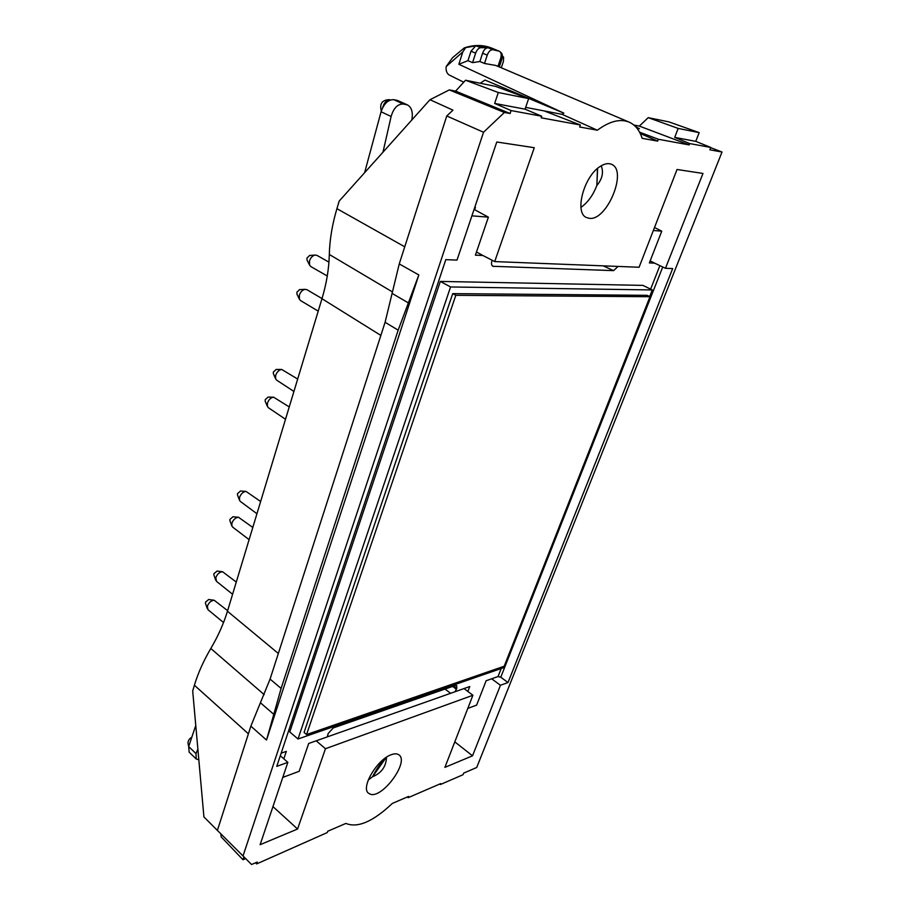 <?xml version="1.0" encoding="UTF-8"?>
<svg xmlns="http://www.w3.org/2000/svg" width="910" height="910" viewBox="0 0 910 910"><rect width="100%" height="100%" fill="white"/><g stroke="black" fill="none" stroke-linecap="round" stroke-linejoin="round"><path stroke-width="1.36" d="M281.144 753.196L286.343 751.364L283.84 758.826M454.807 741.878L472.529 755.812L444.899 767.369L472.904 695.263L464.009 688.563L455.046 691.736L456.774 688.404L456.718 685.56L455.341 685.469L333.265 727.932L328.089 733.574L327.543 736.804L308.683 743.47L299.185 771.293L282.782 777.413M464.009 688.563L469.753 686.538L467.854 691.452M467.797 708.412L476.624 705.113L486.145 680.737L498.043 676.539L500.773 677.222L508.007 682.534L672.672 268.575L665.46 268.291L702.986 173.446L677.04 169.487L639.082 267.256L494.71 261.579L534.272 147.704L496.78 141.994L457.002 260.101L445.798 259.657L276.754 766.379L287.856 762.353L280.303 755.732M653.357 230.492L661.763 231.174L649.365 262.91L654.643 263.149L650.149 260.908M618.061 266.425L613.602 270.634L492.89 266.289C491.423 265.379 491.127 263.479 492.014 260.567L492.128 260.249M474.076 209.391L488.386 217.16L475.407 255.164L482.903 255.494L476.487 252.013M488.386 217.16L471.915 215.829M503.787 666.37L503.219 667.815L298.002 739L289.778 731.958L440.315 281.418L642.949 285.387L652.265 289.949L649.66 296.558M382.974 152.198L391.107 116.491C393.598 108.097 397.659 103.933 403.266 104.024L407.521 104.934C411.718 107.46 413.151 112.419 411.809 119.813L411.752 120.063M364.626 172.684L381.074 111.759C383.918 103.581 388.172 99.554 393.825 99.679L397.613 100.509L407.521 104.934M474.656 209.71L475.441 207.355L474.861 207.07M482.903 255.494L494.71 261.579M392.358 291.871L329.318 254.47C329.67 239.853 332.196 224.588 336.916 208.663L339.18 201.087L429.975 99.725L449.301 89.908L455.614 91.125L510.112 113.511L504.379 112.465L483.54 132.246L243.015 855.969L203.92 816.952L192.692 690.94L194.399 685.241L248.407 733.801M264.184 694.637L210.813 648.489C203.487 660.944 198.016 673.207 194.399 685.241M210.813 648.489C218.127 636.079 223.667 623.657 227.454 611.236L278.335 653.482M329.318 254.47C328.931 269.019 326.485 283.772 321.969 298.708L227.454 611.236M217.399 830.398L250.853 726.157L270.077 679.087L281.11 688.426L273.785 714.339L260.419 702.759M483.54 132.246L446.753 115.968L399.251 263.923L385.089 322.288L270.077 679.087M446.753 115.968L452.975 110.156L429.975 99.725M710.812 147.477L695.763 141.357L674.719 137.387L689.689 143.564L710.812 147.477L709.891 149.82L722.028 152.027L476.715 767.494L463.645 773.125L462.997 774.74L440.383 784.522L440.747 783.601L408.135 797.672L408.613 796.421L392.312 803.439C373.089 821.616 357.619 828.282 345.902 823.413L327.759 831.228L327.281 832.559L256.631 863.92L257.268 862.054L251.581 864.5L243.015 855.969M689.689 143.564L689.166 144.906L639.355 126.092L633.849 125.023M480.241 83.231L485.007 80.057L563.802 113.124L562.084 114.341L597.369 130.21C609.563 121.201 620.154 118.505 629.117 122.122C635.214 124.841 639.559 130.244 642.13 138.309L657.668 141.118L658.374 139.264L689.166 144.906M597.369 130.21L579.636 127.002L580.364 124.988L541.154 117.811L541.7 116.23L511.09 110.576L494.665 103.433L525.059 109.166L541.7 116.23M510.112 113.511L511.09 110.576M508.007 682.534L500.443 685.276L472.529 755.812M472.904 695.263L325.473 748.714L297.57 829.021L260.123 844.685L287.856 762.353M391.163 754.754C394.565 753.469 397.181 753.526 399.001 754.925C409.546 761.863 381.927 799.344 370.051 794.1L368.493 793.202C360.474 787.764 377.149 759.418 391.163 754.754M589.282 218.298C606.936 221.289 628.128 170.068 611.315 164.232C608.267 163.004 604.684 163.652 600.6 166.189C583.924 175.744 574.017 213.156 586.563 217.558L589.282 218.298M455.614 91.125L465.545 80.228L495.415 86.348L528.664 98.587L525.059 109.166M525.661 107.38L562.084 114.341M463.736 82.207L449.108 74.95C446.719 73.255 445.741 70.457 446.184 66.555L452.532 57.705L464.316 47.877L475.748 45.83L491.32 47.98C483.062 44.727 474.053 44.692 464.316 47.877M503.605 57.239L503.446 61.288L501.296 67.784M563.802 113.124L458.845 64.28L462.803 51.927L446.184 66.555M503.594 57.25L502.365 55.84M499.283 51.21L494.63 49.333L499.351 51.244L492.822 49.663C490.49 49.709 488.625 51.517 487.248 55.1L482.584 53.201C483.961 49.629 485.815 47.832 488.158 47.786L480.696 47.673C478.512 48.105 476.829 49.925 475.646 53.133L470.993 51.233L475.748 45.83M500.511 52.234L500.909 52.484C502.445 53.781 502.752 56.022 501.842 59.207L499.283 66.93M499.351 51.244C501.228 52.348 501.672 54.68 500.693 58.229L497.998 66.385M494.63 49.333L496.61 50.141M487.248 55.1L484.507 63.472L495.836 65.463L629.117 122.122M482.584 53.201L479.888 61.505L484.507 63.472M475.646 53.133L472.563 62.653L479.888 61.505M470.993 51.233L467.956 60.674L472.563 62.653M635.624 126.683L639.411 128.685L637.318 128.663M695.763 141.357L699.176 132.621L668.986 121.906L648.204 117.652L639.355 126.092M654.643 263.149L665.46 268.291M699.176 132.621L678.166 128.424L674.719 137.387M648.204 117.652L678.166 128.424M661.763 231.174L654.506 227.523M597.608 168.407L596.869 185.492C602.329 178.929 603.774 172.377 601.203 165.813M597.449 168.543L596.869 185.492C593.058 195.172 587.871 202.395 581.285 207.127L580.99 207.662M408.135 797.672L407.327 796.978M243.96 856.902L243.004 859.745L245.677 858.619M243.004 859.745L221.164 836.881L220.891 833.879M256.631 863.92L255.505 862.816M195.764 725.486L188.666 746.541L189.178 752.195L196.185 758.963L196.025 753.628L197.88 749.135M198.824 759.782L196.185 758.963M272.954 806.601L297.57 829.021M316.168 740.82L325.473 748.714M439.792 784.01L440.383 784.522M399.251 263.923L418.827 274.957L266.516 740.035L273.785 714.339M465.249 48.253L462.803 51.927M368.266 779.995L372.565 776.742C376.33 769.223 380.767 762.853 385.863 757.643M386.5 757.222C386.136 766.561 381.495 773.068 372.565 776.742L386.25 757.382M491.65 678.792L500.443 685.276M455.046 691.736L327.543 736.804M385.089 322.288L398.171 330.171L281.11 688.426M418.827 274.957L408.374 302.893L392.096 293.395M398.171 330.171L408.374 302.893M452.725 293.634L647.169 295.329L649.979 296.717L504.197 666.222L306.568 734.552L304.076 732.436L452.725 293.634L455.808 295.318L649.979 296.717M298.002 739L450.564 286.969L652.265 289.949M306.568 734.552L455.808 295.318M208.697 599.508L205.512 602.147L205.501 603.341M227.625 610.667L214.18 600.247C211.154 600.554 208.879 602.522 207.378 606.174L207.946 609.666L223.53 622.531M217.058 571.071L213.895 573.698L213.884 574.961M236.27 582.07L222.54 571.719C219.537 572.049 217.297 574.017 215.818 577.634L216.432 581.297L232.585 594.264M299.64 289.619L296.876 292.224L296.978 294.203M322.015 298.571L306.932 289.699L305.089 289.346C302.461 289.915 300.562 291.837 299.367 295.136L299.39 299.151L300.596 300.607L318.216 311.129M276.231 369.449L273.341 372.053L273.398 373.805M297.672 379.06L281.702 369.449C278.938 369.938 276.936 371.883 275.662 375.284L275.628 378.799L276.697 380.175L293.919 391.448M268.12 397.09L265.185 399.706L265.242 401.378M289.243 406.929L273.591 397.192C270.793 397.659 268.746 399.604 267.46 403.039L267.404 406.395L268.427 407.748L285.512 419.26M309.65 255.471L306.943 258.076L307.068 260.158M328.931 262.137L316.998 255.392L315.099 255.062C312.528 255.664 310.674 257.587 309.514 260.84L309.559 265.083L310.822 266.562L327.27 276.003M440.315 281.418L450.564 286.969M260.635 501.512L246.053 491.423C243.129 491.798 240.968 493.766 239.58 497.304L239.478 500.17L240.342 501.421L256.938 513.74M252.798 527.436L238.488 517.255C235.531 517.619 233.347 519.576 231.925 523.148L231.834 525.889L232.653 527.106L249.101 539.641M232.994 516.766L229.9 519.394L229.911 520.77M240.558 491.013L237.499 493.629L237.51 495.063M458.845 64.28L467.956 60.674M474.792 207.298L475.441 207.355M580.364 124.988L544.271 110.952M449.301 89.908L504.379 112.465M494.665 103.433L498.293 92.524L528.664 98.587M498.293 92.524L465.545 80.228M657.668 141.118L640.242 133.486M658.374 139.264L639.582 132.189M710.733 147.693L722.028 152.027M659.886 265.64L650.627 289.141M501.205 668.509L498.043 676.539M396.282 100.111L406.178 104.536M403.266 104.024L393.825 99.679M321.969 298.708L380.858 335.415M336.916 208.663L404.745 246.803M480.696 47.673L476.351 45.921M492.822 49.663L488.158 47.786M450.643 693.284L445.001 689.063M456.433 689.291L452.588 686.424M453.84 685.992L456.774 688.404M328.453 736.474L327.475 735.712M250.853 726.157L266.516 740.035M662.73 267.005L500.773 677.222M492.242 265.8L493.664 266.471M603.205 265.845L613.602 270.634M188.666 746.541L196.025 753.628M381.074 111.759L391.107 116.491M382.678 107.619C384.111 102.546 386.602 99.998 390.128 99.941L390.413 100.009M191.817 737.18C188.188 739.375 187.176 742.401 188.768 746.234M205.455 603.216L207.252 608.551M208.561 599.497L214.18 600.247M213.839 574.824L215.704 580.136M216.91 571.059L222.54 571.719M296.887 294.032L299.39 299.151M299.447 289.63L305.089 289.346M273.33 373.635L275.628 378.799M276.048 369.449L281.702 369.449M265.174 401.219L267.404 406.395M267.95 397.09L273.591 397.192M306.966 259.976L309.559 265.083M309.457 255.482L315.099 255.062M229.866 520.622L231.834 525.889M232.846 516.755L238.488 517.255M237.464 494.926L239.478 500.17M240.399 491.002L246.053 491.423M390.447 99.998L389.218 99.645C382.052 100.043 379.413 103.82 381.301 110.986M491.32 47.98L495.643 49.72"/></g></svg>
